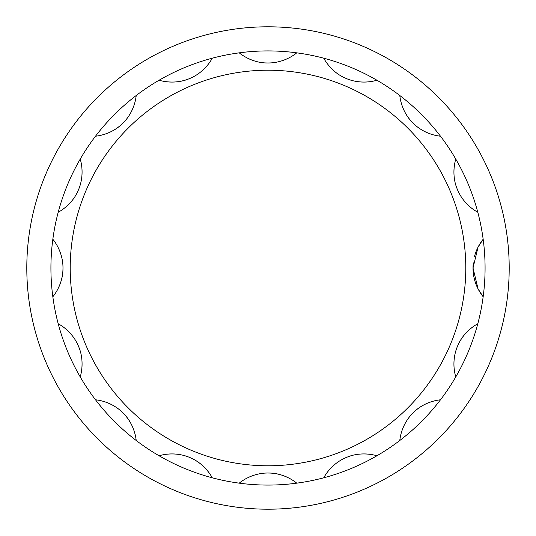 <?xml version="1.0" encoding="UTF-8"?>
<svg xmlns="http://www.w3.org/2000/svg" width="536" height="536" viewBox="0 0 536 536"><rect width="100%" height="100%" fill="white"/><g stroke="black" fill="none" stroke-linecap="round" stroke-linejoin="round"><path stroke-width="0.8" d="M473.308 262.854A45.828 45.828 0 0 0 483.164 296.756A217.08 217.08 0 0 1 477.79 323.771A217.08 217.08 0 0 0 483.164 296.756L478.045 288.864L473.02 268L478.032 247.163L483.164 239.244A217.08 217.08 0 0 1 455.781 376.909C455.902 377.27 450.408 361.887 457.891 345.345C464.022 330.839 477.449 323.898 477.79 323.771A45.828 45.828 0 0 0 455.781 376.909A217.08 217.08 0 0 1 399.809 440.478C399.762 440.8 400.7 424.164 414.147 411.836C425.296 401.049 440.116 399.802 440.478 399.809A45.828 45.828 0 0 0 414.147 411.836M406.442 421.202A45.828 45.828 0 0 0 399.809 440.478A217.08 217.08 0 0 1 323.771 477.79C323.597 478.152 330.531 463.452 347.482 457.007C362.108 451.031 376.573 455.627 376.909 455.781A217.08 217.08 0 0 0 399.809 440.478A217.08 217.08 0 0 1 376.909 455.781M367.75 454.079A45.828 45.828 0 0 0 359.723 454.126M328.97 470.199A45.828 45.828 0 0 0 323.771 477.79A217.08 217.08 0 0 1 239.244 483.164C238.942 483.438 250.868 472.571 268.945 473.027C284.837 473.053 296.509 482.896 296.756 483.164A45.828 45.828 0 0 0 268.945 473.027M246.748 478.246A45.828 45.828 0 0 0 239.244 483.164A217.08 217.08 0 0 1 159.091 455.781C158.736 455.895 174.16 450.401 190.702 457.912C205.174 464.049 212.102 477.449 212.229 477.79A45.828 45.828 0 0 0 190.702 457.912M178.542 454.394A45.828 45.828 0 0 0 159.091 455.781A217.08 217.08 0 0 1 95.522 399.809C95.2 399.762 111.836 400.7 124.164 414.147C134.951 425.296 136.198 440.116 136.191 440.478A45.828 45.828 0 0 0 124.164 414.147M114.798 406.442A45.828 45.828 0 0 0 95.522 399.809A217.08 217.08 0 0 1 58.21 323.771C57.848 323.597 72.548 330.531 78.993 347.482C84.969 362.108 80.373 376.573 80.219 376.909A217.08 217.08 0 0 0 95.522 399.809A217.08 217.08 0 0 1 80.219 376.909M81.921 367.75A45.828 45.828 0 0 0 81.874 359.723M65.801 328.97A45.828 45.828 0 0 0 58.21 323.771A217.08 217.08 0 0 1 52.836 239.244C52.562 238.942 63.429 250.868 62.973 268.945C62.947 284.837 53.104 296.509 52.836 296.756A45.828 45.828 0 0 0 62.973 268.945M57.754 246.748A45.828 45.828 0 0 0 52.836 239.244A217.08 217.08 0 0 1 80.219 159.091C80.105 158.736 85.599 174.16 78.088 190.702C71.951 205.174 58.551 212.102 58.21 212.229A217.08 217.08 0 0 0 52.836 239.244A217.08 217.08 0 0 1 58.21 212.229M65.908 206.936A45.828 45.828 0 0 0 71.583 201.188M81.606 178.542A45.828 45.828 0 0 0 80.219 159.091A217.08 217.08 0 0 1 136.191 95.522C136.238 95.2 135.3 111.836 121.853 124.164C110.704 134.951 95.884 136.198 95.522 136.191A45.828 45.828 0 0 0 121.853 124.164M129.558 114.798A45.828 45.828 0 0 0 136.191 95.522A217.08 217.08 0 0 1 212.229 58.21C212.403 57.848 205.469 72.548 188.518 78.993C173.892 84.969 159.427 80.373 159.091 80.219A45.828 45.828 0 0 0 188.518 78.993M207.03 65.801A45.828 45.828 0 0 0 212.229 58.21A217.08 217.08 0 0 1 296.756 52.836C297.058 52.562 285.132 63.429 267.055 62.973C251.163 62.947 239.492 53.104 239.244 52.836A217.08 217.08 0 0 0 212.229 58.21A217.08 217.08 0 0 1 239.244 52.836M247.029 57.901A45.828 45.828 0 0 0 254.419 60.923M289.252 57.754A45.828 45.828 0 0 0 296.756 52.836A217.08 217.08 0 0 1 376.909 80.219C377.264 80.105 361.84 85.599 345.298 78.088C330.826 71.951 323.898 58.551 323.771 58.21A217.08 217.08 0 0 0 296.756 52.836A217.08 217.08 0 0 1 323.771 58.21M329.064 65.908A45.828 45.828 0 0 0 334.812 71.583M357.458 81.606A45.828 45.828 0 0 0 376.909 80.219A217.08 217.08 0 0 1 440.478 136.191C440.8 136.238 424.164 135.3 411.836 121.853C401.049 110.704 399.802 95.884 399.809 95.522A45.828 45.828 0 0 0 411.836 121.853M421.202 129.558A45.828 45.828 0 0 0 440.478 136.191A217.08 217.08 0 0 1 477.79 212.229C478.152 212.403 463.452 205.469 457.007 188.518C451.031 173.892 455.627 159.427 455.781 159.091A217.08 217.08 0 0 0 440.478 136.191M454.079 168.25A45.828 45.828 0 0 0 454.126 176.277M470.199 207.03A45.828 45.828 0 0 0 477.79 212.229A217.08 217.08 0 0 1 483.164 239.244A45.828 45.828 0 0 0 474.467 256.577M159.091 80.219A217.08 217.08 0 0 0 136.191 95.522A217.08 217.08 0 0 1 159.091 80.219M95.522 136.191A217.08 217.08 0 0 0 80.219 159.091A217.08 217.08 0 0 1 95.522 136.191M52.836 296.756A217.08 217.08 0 0 0 58.21 323.771A217.08 217.08 0 0 1 52.836 296.756M136.191 440.478A217.08 217.08 0 0 0 159.091 455.781A217.08 217.08 0 0 1 136.191 440.478M212.229 477.79A217.08 217.08 0 0 0 239.244 483.164A217.08 217.08 0 0 1 212.229 477.79M296.756 483.164A217.08 217.08 0 0 0 323.771 477.79A217.08 217.08 0 0 1 296.756 483.164M440.478 399.809A217.08 217.08 0 0 0 455.781 376.909A217.08 217.08 0 0 1 440.478 399.809M509.2 268A241.2 241.2 0 0 0 147.4 59.114A241.2 241.2 0 0 0 147.4 476.886A241.2 241.2 0 0 0 509.2 268M399.809 95.522A217.08 217.08 0 0 0 376.909 80.219M483.164 239.244A217.08 217.08 0 0 0 477.79 212.229M465.784 268A197.784 197.784 0 0 0 169.108 96.715A197.784 197.784 0 0 0 169.108 439.286A197.784 197.784 0 0 0 465.784 268"/></g></svg>
